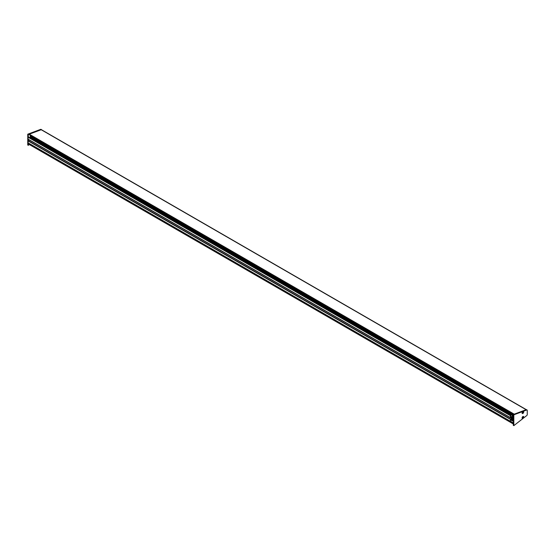 <?xml version="1.0" encoding="UTF-8"?>
<svg xmlns="http://www.w3.org/2000/svg" width="555" height="555" viewBox="0 0 555 555"><rect width="100%" height="100%" fill="white"/><g stroke="black" fill="none" stroke-linecap="round" stroke-linejoin="round"><path stroke-width="0.83" d="M29.283 144.487L29.505 143.69M522.172 412.622L522.165 412.788A0.61 0.354 120 0 0 522.727 411.761M29.561 134.719L29.283 134.192L41.209 129.731A0.763 0.444 -60 0 1 41.646 129.988M522.144 417.54L522.602 416.763M513.292 419.101L513.181 419.004A8.519 4.919 120 0 0 512.612 419.615L512.938 418.206L510.662 419.511L510.413 421.335L510.392 419.351L511.648 418.366A1.11 0.638 -60 0 1 511.599 418.317L511.877 417.936A0.631 0.361 120 0 0 512.542 416.874A0.631 0.361 120 0 0 511.877 417.298L511.599 417.242A1.11 0.638 -60 0 1 511.648 417.138L510.427 417.693L510.392 415.674L510.794 415.501L510.662 417.138L512.903 415.841L512.612 414.779A8.519 4.919 120 0 0 513.181 414.731L513.375 414.169M29.366 139.95L28.09 140.901L28.118 142.885L510.392 421.287L28.09 142.829M522.109 417.665A0.61 0.354 120 0 0 522.817 416.722A0.61 0.354 120 0 0 522.671 416.694M522.082 417.936A1.145 0.659 -60 0 1 522.893 416.527A1.145 0.659 -60 0 1 523.705 416.999A1.145 0.659 -60 0 1 522.893 418.401A1.145 0.659 -60 0 1 522.082 417.936M522.137 417.714A0.61 0.354 120 0 0 522.727 416.694M522.109 412.74A0.61 0.354 120 0 0 522.817 411.789A0.61 0.354 120 0 0 522.671 411.768M522.082 413.01A1.145 0.659 -60 0 1 522.893 411.602A1.145 0.659 -60 0 1 523.705 412.074A1.145 0.659 -60 0 1 522.893 413.475A1.145 0.659 -60 0 1 522.082 413.01M527.25 410.381A0.839 0.486 120 0 0 527.077 409.999A0.839 0.486 120 0 0 526.757 409.985L513.826 414.821L513.826 425.643L526.757 415.549A0.839 0.486 120 0 0 527.25 414.592L527.25 410.381M527.077 409.999L526.535 409.687A0.839 0.486 120 0 0 526.216 409.68L513.292 414.516L513.826 414.821M513.292 414.516L513.292 425.331L513.826 425.643M513.292 416.104L513.292 417.506M513.035 413.974A7.638 4.412 -60 0 1 512.438 413.954L512.445 413.628M511.877 417.936L510.982 417.422L511.87 417.936M513.292 420.315L512.438 420.635A7.638 4.412 -60 0 1 513.292 419.663M522.664 412.386L522.581 411.852M28.09 139.152L510.392 417.603L28.09 139.152L28.09 137.217L510.392 415.674M28.499 137.05L28.09 137.217M30.657 137.307L29.901 137.793M512.695 415.612L30.386 137.141L512.688 415.501M31.004 136.003L30.886 136.28A8.519 4.919 -60 0 1 30.31 136.329L30.386 137.043M30.143 135.177L512.425 413.94M29.311 144.529L28.291 145.32L28.291 142.989M28.291 137.009L28.291 134.504L41.223 129.669A0.839 0.486 -60 0 1 41.535 129.676A0.839 0.486 -60 0 1 41.674 129.842M28.291 140.63L28.291 139.333M28.291 145.32L27.75 145.015L27.75 134.192L40.681 129.357A0.839 0.486 -60 0 1 41.001 129.364L41.535 129.676M28.291 134.504L27.75 134.192M512.279 418.574L512.688 418.81M513.292 423.923L29.228 144.453M512.91 419.282L513.292 419.497M514.083 414.217L29.228 134.289M29.311 140.04L511.613 418.491M526.216 409.68L526.757 409.985M28.09 140.901L510.392 419.351M28.229 140.665L510.524 419.115M510.656 417.61L511.62 418.172M510.891 417.471L511.779 417.977M28.173 137.078L510.468 415.529M28.361 136.967L510.662 415.424M30.601 137.39L512.903 415.841M30.13 136.78L512.425 415.23M30.116 136.752L512.418 415.202M30.116 136.579L512.418 415.029M30.31 136.329L512.612 414.779M30.886 136.28L513.181 414.731M30.955 136.204L513.25 414.654M30.116 135.462L512.418 413.912M30.116 135.247L512.418 413.697M513.909 414.28L29.228 134.456M514.221 414.162L29.29 134.192M526.14 409.708L41.209 129.731M41.223 129.669L40.681 129.357M512.432 420.954L510.794 420.01L512.418 420.919M510.607 419.663L512.418 420.704M510.607 419.58L512.438 420.635M511.467 419.039L512.418 419.587M511.62 418.956L512.418 419.413M511.661 418.928L512.425 419.372M513.292 423.763L29.228 144.293M513.292 422.917L510.51 421.307M29.242 144.487L513.292 423.951M510.413 421.335L28.118 142.885M510.427 417.693L28.132 139.243M510.753 415.411L28.458 136.96M512.432 413.947L30.136 135.496M29.346 134.712L513.701 414.356M512.452 419.677L511.412 419.074M41.5 129.738L526.32 409.652"/></g></svg>
